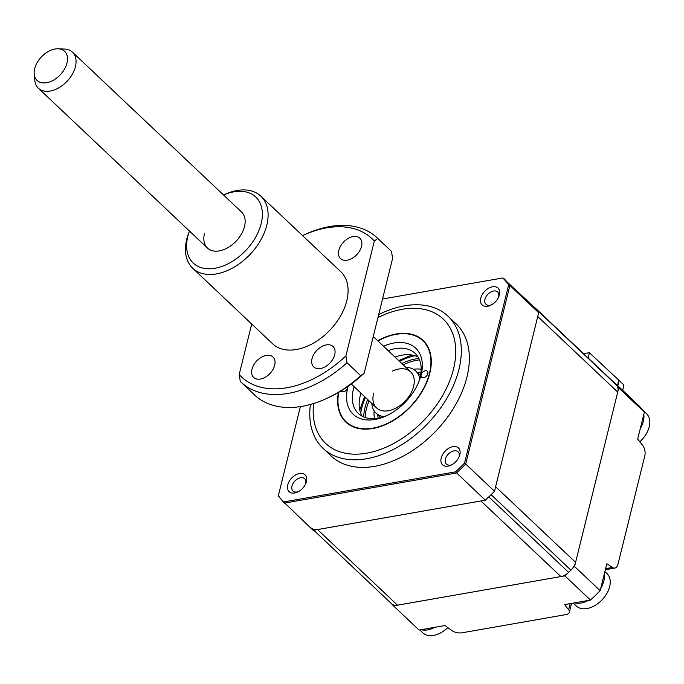<?xml version="1.0" encoding="UTF-8"?>
<svg xmlns="http://www.w3.org/2000/svg" width="684" height="684" viewBox="0 0 684 684"><rect width="100%" height="100%" fill="white"/><g stroke="black" fill="none" stroke-linecap="round" stroke-linejoin="round"><path stroke-width="1.03" d="M391.402 603.604A157.063 101.933 -46.6 0 0 393.522 605.879L419.112 630.067L444.985 625.535L451.491 630.323A8.268 4.13 -166.1 0 0 461.931 632.811L565.933 614.6A8.268 4.13 -166.1 0 0 569.387 612.265A8.268 4.13 -166.1 0 0 568.66 609.803L564.599 604.596L590.472 600.065A157.063 101.933 -46.6 0 0 600.159 590.685L574.56 566.497L618.755 387.939L644.345 412.136L637.676 439.094L642.644 445.361A8.268 4.745 80.1 0 1 644.798 455.869L617.985 564.232A8.268 4.745 80.1 0 1 614.839 568.062L605.349 569.721M618.755 387.939A157.063 101.933 -46.6 0 0 613.035 381.262L612.796 381.304M644.345 412.136A157.063 101.933 -46.6 0 0 638.625 405.458L613.035 381.262M600.159 590.685L606.828 563.736L612.428 567.455A8.268 4.745 80.1 0 0 614.839 568.062M590.472 600.065L564.873 575.868A157.063 101.933 -46.6 0 0 574.56 566.497M393.522 605.879L564.873 575.868M622.739 390.436L623.885 384.938L618.943 380.27L589.36 352.679L583.58 353.688M617.84 385.81L618.943 380.27M588.274 358.125L589.36 352.679M618.61 380.321L617.575 385.554M377.91 340.94A55.797 36.218 133.4 0 1 422.78 340.692A55.797 36.218 133.4 0 1 429.475 373.361A55.797 36.218 133.4 0 1 392.531 420.677A55.797 36.218 133.4 0 1 346.121 421.789A55.797 36.218 133.4 0 1 338.742 392.3M498.499 297.412A8.473 5.498 -46.6 0 0 498.627 296.95A8.473 5.498 -46.6 0 0 497.61 291.991A8.473 5.498 -46.6 0 0 490.565 292.154A8.473 5.498 -46.6 0 0 484.956 299.344A8.473 5.498 -46.6 0 0 485.973 304.303A8.473 5.498 -46.6 0 0 491.437 304.884M458.938 457.263A8.473 5.498 -46.6 0 0 459.067 456.801A8.473 5.498 -46.6 0 0 458.049 451.842A8.473 5.498 -46.6 0 0 451.004 452.013A8.473 5.498 -46.6 0 0 445.395 459.195A8.473 5.498 -46.6 0 0 446.413 464.154A8.473 5.498 -46.6 0 0 451.876 464.744M305.526 484.127A8.473 5.498 -46.6 0 0 305.654 483.665A8.473 5.498 -46.6 0 0 304.645 478.706A8.473 5.498 -46.6 0 0 297.591 478.877A8.473 5.498 -46.6 0 0 291.983 486.059A8.473 5.498 -46.6 0 0 293 491.018A8.473 5.498 -46.6 0 0 298.463 491.599M310.408 404.449A90.929 59.012 -46.6 0 0 323.087 448.362L331.124 455.963A90.929 59.012 -46.6 0 0 406.758 454.15A90.929 59.012 -46.6 0 0 466.958 377.038A90.929 59.012 -46.6 0 0 456.057 323.806L448.011 316.196A90.929 59.012 -46.6 0 0 378.679 314.606M323.087 448.362A90.929 59.012 -46.6 0 0 398.712 446.549A90.929 59.012 -46.6 0 0 458.921 369.437A90.929 59.012 -46.6 0 0 448.011 316.196M480.741 298.156A11.577 7.507 -46.6 0 0 490.582 305.312A11.577 7.507 -46.6 0 0 498.884 296.54A11.577 7.507 -46.6 0 0 499.414 294.889A11.577 7.507 -46.6 0 0 492.489 286.793A11.577 7.507 -46.6 0 0 480.741 298.156M287.767 484.879A11.577 7.507 -46.6 0 0 297.617 492.035A11.577 7.507 -46.6 0 0 305.91 483.255A11.577 7.507 -46.6 0 0 306.441 481.604A11.577 7.507 -46.6 0 0 299.515 473.508A11.577 7.507 -46.6 0 0 287.767 484.879M441.18 458.015A11.577 7.507 -46.6 0 0 451.021 465.171A11.577 7.507 -46.6 0 0 459.323 456.39A11.577 7.507 -46.6 0 0 459.853 454.749A11.577 7.507 -46.6 0 0 452.928 446.652A11.577 7.507 -46.6 0 0 441.18 458.015M382.536 299.011L502.783 277.952L532.674 305.722A157.063 101.933 133.4 0 1 538.684 312.699L494.498 491.257A157.063 101.933 133.4 0 1 485.281 500.201L455.535 471.849L283.638 501.945A156.722 101.711 133.4 0 1 278.337 495.712L300.387 406.604M494.498 491.257L465.701 464.043A157.063 101.933 133.4 0 1 456.484 472.986L284.364 503.116L278.679 496.447M485.281 500.201L313.161 530.339L283.638 501.945M538.684 312.699L509.888 285.484L465.701 464.043L464.539 463.111A156.722 101.711 133.4 0 1 455.535 471.849M502.783 277.952A156.722 101.711 133.4 0 1 508.665 284.783L509.888 285.484A157.063 101.933 133.4 0 0 503.877 278.508M508.665 284.783L464.539 463.111M278.944 496.738L278.337 495.712L278.944 496.738M360.374 395.207A55.797 36.218 133.4 0 1 361.212 393.394M395.284 357.356A55.797 36.218 133.4 0 1 397.045 356.415M362.212 416.214A41.331 26.821 133.4 0 1 360.964 393.163M395.036 357.116A41.331 26.821 133.4 0 1 402.192 355.133A41.331 26.821 133.4 0 1 418.112 357.074M383.519 346.232A45.469 29.506 133.4 0 1 393.916 343.017A45.469 29.506 133.4 0 1 421.139 374.815A4.13 2.685 -46.6 0 0 421.635 377.235A4.13 2.685 -46.6 0 0 423.61 377.713A4.13 2.685 -46.6 0 0 427.295 374.909A4.13 2.685 -46.6 0 0 427.312 371.232A4.13 2.685 -46.6 0 0 425.328 370.762A4.13 2.685 -46.6 0 0 421.139 374.815A45.469 29.506 133.4 0 1 419.044 381.296A45.469 29.506 133.4 0 1 386.451 415.778A45.469 29.506 133.4 0 1 374.994 419.472A45.469 29.506 133.4 0 1 347.763 387.666A45.469 29.506 133.4 0 1 348.13 386.298M418.591 382.399A41.331 26.821 -46.6 0 0 415.128 353.363A41.331 26.821 -46.6 0 0 395.335 348.652A41.331 26.821 -46.6 0 0 388.179 350.636M354.107 386.682A41.331 26.821 -46.6 0 0 358.339 413.435A41.331 26.821 -46.6 0 0 378.141 418.155A41.331 26.821 -46.6 0 0 387.52 415.256M341.248 390.812A4.13 2.685 -46.6 0 0 341.59 391.257A4.13 2.685 -46.6 0 0 343.573 391.727A4.13 2.685 -46.6 0 0 347.763 387.666A4.13 2.685 -46.6 0 0 347.857 386.486M338.383 392.513A56.216 36.483 -46.6 0 0 372.754 428.5A56.216 36.483 -46.6 0 0 429.808 373.302A56.216 36.483 -46.6 0 0 396.147 333.98A56.216 36.483 -46.6 0 0 381.988 338.546A56.216 36.483 -46.6 0 0 377.696 340.726M367.727 399.559A49.599 32.191 -46.6 0 0 365.974 404.261A49.599 32.191 -46.6 0 0 363.7 416.924M369.095 400.85A49.599 32.191 -46.6 0 0 367.342 405.552A49.599 32.191 -46.6 0 0 365.102 417.454M413.435 369.3A37.201 24.145 133.4 0 1 421.182 369.232M373.584 393.386A24.804 16.091 -46.6 0 0 388.435 410.733A24.804 16.091 -46.6 0 0 413.606 386.383A24.804 16.091 -46.6 0 0 392.505 371.044M405.886 367.376A28.933 18.776 133.4 0 1 415.752 371.019A28.933 18.776 133.4 0 1 419.737 378.885M604.887 571.593L606.982 573.568A22.316 14.484 133.4 0 1 608.709 589.591A22.316 14.484 133.4 0 1 584.256 608.82A22.316 14.484 133.4 0 1 576.313 606.007L573.218 603.083M604.229 574.252A22.316 14.484 133.4 0 1 602.861 584.068A22.316 14.484 133.4 0 1 600.714 588.428M447.781 627.596A22.316 14.484 133.4 0 1 427.064 635.197A22.316 14.484 133.4 0 1 422.9 632.871L419.805 629.947M642.909 410.28L646.542 413.717A22.316 14.484 133.4 0 1 646.081 434.186A22.316 14.484 133.4 0 1 639.805 441.77M533.845 306.936A12.397 8.046 133.4 0 1 535.008 307.774L614.984 383.373A12.397 8.046 133.4 0 1 615.309 383.715A157.063 101.933 133.4 0 1 616.669 385.297A12.397 8.046 133.4 0 1 617.72 392.094L575.595 562.342A12.397 8.046 133.4 0 1 570.926 570.14A157.063 101.933 133.4 0 1 568.626 572.363A12.397 8.046 133.4 0 1 560.889 576.569L397.507 605.178A12.397 8.046 133.4 0 1 391.564 603.758L313.776 530.228M617.72 392.094L537.744 316.495L495.609 486.734L575.595 562.342M535.008 307.774A12.397 8.046 133.4 0 1 535.333 308.108A157.063 101.933 133.4 0 1 536.692 309.698A12.397 8.046 133.4 0 1 537.633 311.331M560.889 576.569L480.912 500.962L317.53 529.57A12.397 8.046 133.4 0 1 311.588 528.159M384.083 416.607A28.933 18.776 133.4 0 1 376.003 413.068A28.933 18.776 133.4 0 1 371.814 403.423M643.789 414.393A22.316 14.484 133.4 0 1 640.275 428.569M434.887 627.305A22.316 14.484 133.4 0 1 421.284 629.69M588.3 600.441A22.316 14.484 133.4 0 1 574.697 602.826M374.524 418.582A37.201 24.145 133.4 0 1 374.157 410.853M418.907 358.519A49.599 32.191 -46.6 0 0 401.799 363.512M419.514 359.887A49.599 32.191 -46.6 0 0 403.167 364.811M37.877 61.415A20.024 12.996 -46.6 0 0 34.2 74.129A20.024 12.996 -46.6 0 0 45.931 82.815A20.024 12.996 -46.6 0 0 63.774 70.315A20.024 12.996 -46.6 0 0 58.149 48.803A20.024 12.996 -46.6 0 0 37.877 61.415M58.149 48.803L64.458 49.051A24.804 16.091 133.4 0 1 72.436 52.164A24.804 16.091 133.4 0 1 71.435 75.693A24.804 16.091 133.4 0 1 38.355 88.21A24.804 16.091 133.4 0 1 34.807 80.421L34.2 74.129M373.25 336.528L410.631 371.865A24.804 16.091 133.4 0 1 409.63 395.386A24.804 16.091 133.4 0 1 376.559 407.903L351.285 384.015M261.177 223.608A45.469 29.506 -46.6 0 0 223.557 195.025L224.6 194.521A49.599 32.191 133.4 0 1 260.852 196.154A49.599 32.191 133.4 0 1 266.803 225.19A49.599 32.191 133.4 0 1 233.962 267.247A49.599 32.191 133.4 0 1 192.708 268.239A49.599 32.191 133.4 0 1 186.758 239.203A49.599 32.191 133.4 0 1 189.049 232.141L189.477 231.055A45.469 29.506 -46.6 0 0 187.809 236.459A45.469 29.506 -46.6 0 0 215.032 268.256A45.469 29.506 -46.6 0 0 261.177 223.608M72.436 52.164L241.529 212.014A24.804 16.091 133.4 0 1 244.504 226.532A24.804 16.091 133.4 0 1 228.088 247.565A24.804 16.091 133.4 0 1 207.457 248.053A24.804 16.091 133.4 0 1 204.482 233.535M251.994 369.215A14.056 9.123 -46.6 0 0 253.678 377.44A14.056 9.123 -46.6 0 0 265.375 377.158A14.056 9.123 -46.6 0 0 274.677 365.239A14.056 9.123 -46.6 0 0 272.993 357.014A14.056 9.123 -46.6 0 0 261.305 357.296A14.056 9.123 -46.6 0 0 251.994 369.215M312.024 358.698A14.056 9.123 -46.6 0 0 313.717 366.923A14.056 9.123 -46.6 0 0 325.404 366.65A14.056 9.123 -46.6 0 0 334.707 354.731A14.056 9.123 -46.6 0 0 333.022 346.506A14.056 9.123 -46.6 0 0 321.335 346.779A14.056 9.123 -46.6 0 0 312.024 358.698M338.837 250.353A14.056 9.123 -46.6 0 0 340.529 258.586A14.056 9.123 -46.6 0 0 352.217 258.304A14.056 9.123 -46.6 0 0 361.52 246.385A14.056 9.123 -46.6 0 0 359.835 238.16A14.056 9.123 -46.6 0 0 348.147 238.442A14.056 9.123 -46.6 0 0 338.837 250.353M260.852 196.154L340.829 271.753A49.599 32.191 133.4 0 1 346.779 300.789A49.599 32.191 133.4 0 1 313.939 342.855A49.599 32.191 133.4 0 1 272.685 343.838L192.708 268.239M251.703 324.002L239.186 374.558A95.067 61.697 -46.6 0 0 345.907 355.877L374.328 241.033A95.067 61.697 -46.6 0 0 302.584 235.595L304.688 234.612A99.197 64.382 133.4 0 1 377.183 237.87A99.197 64.382 133.4 0 1 377.79 238.451L391.496 251.413A99.197 64.382 -46.6 0 0 390.897 250.831L377.183 237.87M240.896 382.048L254.61 395.01A99.197 64.382 -46.6 0 0 327.106 398.259A99.197 64.382 -46.6 0 0 360.733 375.738L347.019 362.776A99.197 64.382 133.4 0 1 240.896 382.048A99.197 64.382 133.4 0 1 240.298 381.467L239.186 374.558M327.106 398.259L329.209 397.284A95.067 61.697 133.4 0 0 364.187 373.156L392.607 258.321L391.496 251.413M364.187 373.156L360.733 375.738M347.019 362.776L345.907 355.877M374.328 241.033L377.79 238.451M605.614 568.652L612.428 567.455M568.66 609.803L570.191 603.613M313.58 403.526A85.56 55.524 -46.6 0 0 371.66 452.124A85.56 55.524 -46.6 0 0 453.483 369.155A85.56 55.524 -46.6 0 0 377.936 317.59M414.957 355.74A53.728 34.875 -46.6 0 0 399.576 361.409M365.504 397.455A53.728 34.875 -46.6 0 0 362.725 404.56A53.728 34.875 -46.6 0 0 360.707 413.127M417.343 372.523A33.063 21.46 133.4 0 1 420.925 373.036M570.926 570.14L491.095 494.669M568.626 572.363L488.795 496.9M397.507 605.178L317.53 529.57M615.309 383.715L535.333 308.108M616.669 385.297L536.692 309.698M378.312 418.121A33.063 21.46 133.4 0 1 377.594 414.572M571.585 603.374L569.387 612.265M411.862 354.987L398.695 360.579M364.623 396.626L359.784 410.084M420.532 375.533L415.752 371.019M380.783 417.591L376.003 413.068M38.355 88.21L207.457 248.053"/></g></svg>
